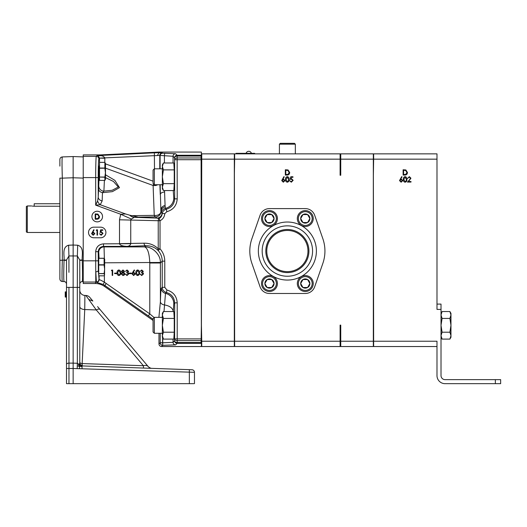 <?xml version="1.0" encoding="UTF-8"?>
<svg xmlns="http://www.w3.org/2000/svg" width="527" height="527" viewBox="0 0 527 527"><rect width="100%" height="100%" fill="white"/><g stroke="black" fill="none" stroke-linecap="round" stroke-linejoin="round"><path stroke-width="0.79" d="M201.736 346.535L201.736 341.232L234.324 341.232L234.324 346.535L201.419 346.535L201.419 325.126L201.736 341.232M234.324 341.232L234.324 159.161L201.736 159.161L201.419 325.126M201.736 159.161L201.736 153.851L234.324 153.851L234.324 159.161M201.736 153.851L201.419 175.26M59.88 203.745L34.202 203.745L34.202 206.228C30.764 205.932 30.764 205.932 34.202 206.228L59.88 206.228M27.305 232.473L26.35 231.92L26.35 206.505L27.305 205.958L27.305 232.473L59.88 232.473M33.682 206.215L33.175 206.182M32.72 206.143L32.292 206.083M96.033 214.449L95.664 214.449L95.664 218.665L97.785 218.534L99.063 216.623L97.666 214.601L96.033 214.449M93.213 234.719L94.373 233.665L93.174 232.611L92.06 233.665L93.213 234.719M450.967 314.981L450.967 313.381L449.9 311.529L450.967 314.981L449.9 318.427L450.967 325.317L450.967 314.981M450.967 337.254L449.9 339.098L450.967 337.254L450.967 335.653L449.9 332.208L450.967 325.317L450.967 335.653L449.9 339.098L442.087 339.098L441.02 335.653L442.087 332.208L441.02 325.317L442.087 318.427L441.02 314.981L442.087 311.529L449.9 311.529L450.967 313.381M153.061 183.455L153.061 170.089L154.332 168.811L154.332 184.727L153.061 183.455M153.061 331.997L153.061 318.631L154.332 317.359L154.332 333.275L153.061 331.997M401.146 181.67L402.299 180.616L401.106 179.562L399.986 180.616L401.146 181.67M403.965 170.313L403.596 170.313L403.596 174.529L405.718 174.397L406.996 172.487L405.599 170.465L403.965 170.313M406.449 179.424L405.111 177.177L403.801 179.424L405.111 181.67L406.251 180.761L406.449 179.424M121.651 273.921L122.975 275.002L124.3 273.875L123.002 272.755L121.651 273.921M121.921 271.333L122.995 272.209L124.029 271.326L122.975 270.509L121.921 271.333M132.534 273.948L133.687 275.002L134.846 273.948L133.647 272.894L132.534 273.948M137.652 275.002L138.792 274.086L138.99 272.755L137.652 270.509L136.341 272.755L137.652 275.002M118.885 275.002L120.018 274.086L120.222 272.755L118.885 270.509L117.567 272.755L118.885 275.002M97.943 214.1L99.537 216.63C99.438 218.336 98.536 219.199 96.83 219.212L95.189 219.212L95.189 213.909L97.943 214.1M101.25 232.203L100.084 232.473L100.624 229.825L102.805 229.825L102.805 230.365L101 230.365L100.716 231.761L101.336 231.663L103.009 233.395L101.158 235.266L99.537 233.771L101.184 234.719L102.534 233.375L101.25 232.203M93.187 235.266L91.579 233.652L93.76 229.686L94.122 229.976L92.726 232.117L93.272 232.064L94.847 233.639L93.187 235.266M97.021 235.128L97.021 230.365L96.204 230.365L96.52 229.825L97.502 229.825L97.502 235.128L97.021 235.128M449.9 332.208L442.087 332.208M449.9 318.427L442.087 318.427M124.504 271.346L123.753 272.452L124.78 273.862L124.379 274.962L122.969 275.542L121.17 273.908L122.218 272.452L121.447 271.326L123.002 269.969L124.504 271.346M127.04 270.509L125.459 271.326L127.04 269.969L128.588 271.346L127.969 272.439L128.858 273.829L127.02 275.542L125.255 273.981L127.033 275.002L128.384 273.875L126.75 272.755L126.75 272.209L128.107 271.346L127.04 270.509M129.332 273.638L129.332 273.098L131.375 273.098L131.375 273.638L129.332 273.638M132.646 272.387L134.233 269.969L134.596 270.252L133.199 272.4L133.746 272.347L135.32 273.921L133.66 275.542L132.053 273.928L132.646 272.387M141.737 270.509L140.149 271.326L141.73 269.969L143.278 271.346L142.659 272.439L143.548 273.829L141.717 275.542L139.945 273.981L141.723 275.002L143.074 273.875L141.44 272.755L141.44 272.209L142.804 271.346L141.737 270.509M137.639 275.542C136.302 275.193 135.709 274.264 135.861 272.755C135.709 271.253 136.295 270.318 137.639 269.969C138.99 270.311 139.602 271.247 139.471 272.755C139.602 274.271 138.99 275.199 137.639 275.542M118.865 275.542C117.528 275.193 116.935 274.264 117.093 272.755C116.935 271.253 117.528 270.318 118.865 269.969C120.215 270.311 120.828 271.247 120.696 272.755C120.828 274.271 120.222 275.199 118.865 275.542M114.642 273.638L114.642 273.098L116.684 273.098L116.684 273.638L114.642 273.638M111.381 270.647L111.691 270.101L112.673 270.101L112.673 275.41L112.192 275.41L112.192 270.647L111.381 270.647M104.399 180.405L103.905 191.13L112.198 190.267L118.292 187.032L113.489 181.479L105.486 177.606M98.753 185.926A5.303 5.204 10 0 0 103.905 191.13L102.475 192.684L102.152 200.965L100.249 204.746L95.677 205.135L97.607 200.978L98.226 197.197L99.135 176.69M162.579 337.636L162.579 342.781L173.067 342.339L174.602 340.804L174.661 302.847C174.285 297.485 171.519 294.033 166.374 292.498C163.798 291.727 162.421 290.002 162.23 287.32L162.23 261.155C162.178 257.104 160.814 253.553 158.146 250.509A2.549 1.449 -44 0 1 158.232 248.803L158.232 220.754A2.549 1.798 -88 0 1 159.062 218.652L156.815 218.099L134.326 217.315A15.915 9.829 88.4 0 1 129.642 215.181L138.318 217.137L134.326 217.315L131.355 219.048L120.709 214.245L125.597 213.975L100.249 204.746A5.303 3.649 55 0 1 97.607 200.978M153.061 319.21L104.741 285.417L103.18 284.455L96.428 282.294L95.776 271.8A2.549 1.317 -1.2 0 0 98.318 270.483L99.089 279.751C99.722 279.646 101.487 280.469 104.392 282.215L149.787 313.855L154.121 317.57M96.428 282.294A2.549 2.543 -43.3 0 0 99.089 279.751L99.089 275.825M103.18 284.455L104.392 282.215L104.392 275.476M436.988 304.092L441.02 304.092L441.02 309.402L436.988 309.402L436.988 159.161L373.643 159.161L373.366 175.26L373.643 346.535L436.988 346.535M495.347 379.638L500.65 379.638L500.65 383.669L495.347 383.669L495.347 379.638L445.051 379.638A4.032 4.032 0 0 1 441.02 375.606L441.02 309.402M99.056 258.263L98.733 252.209A5.303 5.296 135 0 1 104.036 246.906L104.379 258.592M162.356 187.111L162.356 188.706L163.423 190.557L162.356 187.111L163.423 183.666L162.356 176.769L162.356 187.111M163.423 169.878L162.356 176.769L162.356 166.433L163.423 162.988L173.824 162.988L174.239 169.878L163.423 169.878L162.356 166.433L162.356 164.832L163.423 162.988M102.152 200.965A5.303 3.926 2.2 0 1 98.226 197.197L98.226 177.592L95.677 177.592C95.65 167.322 95.993 155.867 96.309 156.387A2.549 2.543 45 0 1 98.852 158.93C98.47 160.406 98.266 166.624 98.226 177.592M105.486 174.78L114.833 180.32L119.497 187.638L112.363 191.65L102.475 192.684A5.303 3.926 2.2 0 1 98.542 188.916M164.009 311.529L165.491 293.374A10.612 10.599 -135 0 1 173.785 303.723L174.661 302.847L177.21 302.847L177.21 338.901L174.661 338.901A2.549 1.739 1.9 0 0 177.21 340.633L177.144 343.347A2.549 2.543 45 0 1 174.602 340.804A2.549 1.739 1.9 0 0 177.144 342.543L201.103 342.543L201.38 343.881L201.103 156.064L177.144 156.064L177.21 198.857C176.723 205.543 173.271 209.825 166.842 211.709L164.76 213.698C164.477 216.907 162.902 219.258 160.03 220.754L159.062 218.652C161.025 217.44 162.079 215.675 162.224 213.356L162.059 213.547A5.303 5.296 135 0 1 156.815 218.099L155.603 216.887A5.303 2.016 89.2 0 1 154.233 215.359L153.113 185.471L153.634 184.035M98.733 272.578L98.733 261.511M91.922 216.557A5.303 5.303 0 0 1 99.88 211.966A5.303 5.303 0 0 1 99.88 221.156A5.303 5.303 0 0 1 91.922 216.557M98.852 279.501A2.549 2.543 -43.9 0 1 96.237 282.044L95.776 282.037L95.677 251.702L98.226 251.702L98.318 270.483M95.677 251.702C96.177 246.965 98.793 244.35 103.529 243.849L103.529 246.399C100.328 246.735 98.562 248.5 98.226 251.702L98.733 252.209M93.832 237.782L100.624 237.782A5.303 5.303 0 0 0 105.927 232.473A5.303 5.303 0 0 0 100.624 227.17L93.832 227.17A5.303 5.303 0 0 0 88.529 232.473A5.303 5.303 0 0 0 93.832 237.782M153.061 320.436L104.432 286.385C101.685 284.494 98.648 283.539 95.308 283.513L95.776 282.037L83.22 282.037L83.22 283.513L95.308 283.513M148.331 315.936L149.787 313.855L149.787 262.986L160.392 262.986L160.392 301.714C160.643 293.315 160.959 288.809 161.348 288.203L162.23 287.32L164.773 287.32L166.927 290.015C173.311 291.925 176.736 296.2 177.21 302.847M162.356 325.317L162.356 337.254L163.423 339.098L162.356 335.653L163.423 332.208L162.356 325.317L163.423 318.427L162.356 314.981L162.356 325.317M163.423 311.529L162.356 313.381L162.356 314.981L163.423 311.529L173.824 311.529L174.239 318.427L163.423 318.427M409.459 179.878L410.461 178.258L409.314 177.177L407.608 178.403L409.334 176.637L410.941 178.212L408.537 181.532L411.007 181.532L411.007 182.078L407.404 182.078L409.459 179.878M401.119 182.21L399.512 180.596L401.686 176.637L402.055 176.92L400.652 179.068L401.205 179.015L402.78 180.59L401.119 182.21M436.988 159.161L436.988 153.851L373.643 153.851L373.643 159.161M373.643 341.232L436.988 341.232L436.988 375.606A8.063 8.063 0 0 0 445.051 383.669L495.347 383.669M405.869 169.957L407.47 172.487C407.371 174.193 406.469 175.056 404.762 175.076L403.115 175.076L403.115 169.766L405.869 169.957M405.092 176.637C406.449 176.98 407.061 177.915 406.923 179.424C407.061 180.939 406.449 181.868 405.092 182.21C403.761 181.861 403.168 180.932 403.32 179.424C403.162 177.922 403.754 176.993 405.092 176.637M149.787 262.986L149.787 262.808C149.378 253.461 147.672 248.158 144.668 246.906C152.277 246.346 160.768 254.739 160.379 262.453L160.392 262.986L162.23 261.155L164.773 261.155L164.773 287.32M131.355 219.048L130.749 219.799L130.749 243.691C130.459 245.2 129.26 246.102 127.139 246.399C122.646 246.195 120.097 245.345 119.497 243.849L119.497 219.799L120.709 214.245L95.677 205.135L95.677 177.592L83.22 177.592L83.22 154.912L100.328 154.912L158.976 152.072L158.996 152.665L162.329 152.883A2.549 2.543 135 0 0 159.786 155.425L99.511 158.113L98.134 155.768L97.238 155.458L100.308 155.715L98.134 155.768M130.749 243.691L103.529 243.849M119.497 219.799L160.03 220.754L160.03 248.803L158.146 250.509C154.813 247.222 150.702 245.635 145.827 245.747A2.549 1.798 88 0 1 144.023 243.197L119.497 243.665M125.597 213.975L129.642 215.181M164.536 190.557L165.07 205.438A5.303 4.815 175.7 0 0 160.854 210.135L160.136 184.727M165.07 205.438L165.182 206.755A5.303 5.033 174 0 0 160.985 211.67L160.854 210.135L160.906 211.59A5.303 3.88 -2.1 0 1 154.233 215.359L131.269 215.688M138.318 217.137L155.603 216.887A5.303 5.296 135 0 0 160.906 211.59L162.059 213.547M164.562 191.96A5.303 2.549 178.9 0 0 160.267 194.456L159.898 184.727M100.308 155.715L100.341 155.682C102.231 155.663 103.714 156.367 104.801 157.79L104.82 158.271L99.511 158.113M98.753 176.69L98.753 166.077M83.22 282.037L83.22 177.592M283.361 181.67L284.514 180.616L283.322 179.562L282.202 180.616L283.361 181.67M286.181 170.313L285.812 170.313L285.812 174.529L287.933 174.397L289.211 172.487L287.814 170.465L286.181 170.313M288.664 179.424L287.327 177.177L286.016 179.424L287.327 181.67L288.467 180.761L288.664 179.424M373.643 153.851L373.366 175.26M373.366 325.126L373.643 346.535M173.225 311.529A10.612 6.739 -178.4 0 0 164.674 305.008A5.303 3.373 -178.4 0 1 160.392 301.714L158.897 317.359M104.702 262.808L160.379 262.453M165.182 206.755L165.419 208.343A10.612 10.599 135 0 0 173.785 197.981L174.661 198.857L174.602 157.804L173.067 156.269L159.786 155.425L159.786 168.811M163.423 183.666L174.239 183.666L173.824 190.557L163.423 190.557M174.239 183.666L174.239 169.878M177.144 156.064A2.549 1.739 178.1 0 0 174.602 157.804A2.549 2.543 135 0 1 177.144 155.261L177.144 156.064M201.103 157.975L177.21 157.975A2.549 1.739 178.1 0 0 174.661 159.707L201.103 159.707M157.705 184.727A5.303 3.88 -2.1 0 1 153.113 185.471L105.486 168.139M83.22 156.387L96.309 156.387L97.238 155.458L100.341 155.682M163.423 339.098L173.824 339.098L174.239 332.208L163.423 332.208M174.239 332.208L174.239 318.427M173.785 303.723L173.231 311.589M280.265 143.331L294.481 143.331L295.331 144.174L279.415 144.174L280.265 143.331M164.76 213.698L162.224 213.356C162.777 211.182 164.134 209.799 166.301 209.226C171.486 207.704 174.272 204.252 174.661 198.857L177.21 198.857M100.328 154.912L100.341 155.458L154.365 152.837L154.483 168.811M154.365 152.837L158.97 152.665L157.573 155.208M158.976 333.275L158.976 343.993L160.188 342.781L160.188 333.275M162.757 337.945L162.731 345.323A2.549 2.543 -135 0 1 160.188 342.781L162.579 342.781L162.731 345.323L161.525 346.535C159.991 346.377 159.141 345.528 158.976 343.993M201.103 342.543L201.38 324.237M161.348 288.203A5.303 5.296 -135 0 0 165.491 293.374L166.374 292.498L166.927 290.015M166.842 211.709L166.301 209.226L165.419 208.343A5.303 5.296 135 0 0 161.295 212.776M201.38 174.371L201.103 156.064M162.329 152.883L162.652 153.199A2.549 2.543 135 0 0 160.109 155.742L160.109 168.811M158.976 152.072L201.38 152.072L201.38 154.727M161.525 346.535L201.38 346.535L201.38 343.881M236.017 153.851L236.017 153.344L254.693 153.344L254.693 153.851M291.398 179.154L290.232 179.424L290.772 176.769L292.953 176.769L292.953 177.316L291.148 177.316L290.858 178.712L291.484 178.607L293.157 180.346L291.306 182.21L289.685 180.715L291.332 181.67L292.676 180.326L291.398 179.154M283.335 182.21L281.728 180.596L283.901 176.637L284.27 176.92L282.867 179.068L283.421 179.015L284.995 180.59L283.335 182.21M288.085 169.957L289.685 172.487C289.587 174.193 288.684 175.056 286.978 175.076L285.331 175.076L285.331 169.766L288.085 169.957M287.307 176.637C288.664 176.98 289.277 177.915 289.139 179.424C289.277 180.939 288.664 181.868 287.307 182.21C285.977 181.861 285.384 180.932 285.535 179.424C285.377 177.922 285.97 176.993 287.307 176.637M340.745 159.161L340.745 153.851L373.327 153.851L373.327 159.161L340.745 159.161L340.745 175.26L340.106 175.26L340.106 153.851L234.363 153.851L234.64 346.535L340.106 346.535L340.106 325.126L340.745 325.126L340.745 341.232L373.327 341.232L373.327 346.535L340.106 346.535M234.64 341.232L340.106 341.232M340.745 346.535L340.745 341.232M340.106 153.851L340.745 153.851M340.106 159.161L234.64 159.161L234.363 175.26M234.64 153.851L234.64 159.161M373.327 341.232L373.327 159.161M234.363 325.126L234.64 346.535M193.791 383.669L189.601 383.669M191.446 383.669L66.507 383.669L66.507 297.096L65.236 297.05L66.507 297.03M88.832 299.494L92.864 301.029L89.755 297.353A5.303 5.303 115.9 0 0 85.888 295.476L96.263 309.942A5.303 2.227 -40.2 0 1 99.985 309.461L97.574 306.615M82.093 365.916A2.549 2.549 136 0 0 82.232 365.922L82.159 363.571A2.549 1.416 0 0 1 79.775 362.161M68.938 272.347L68.932 255.957L66.507 260.035L66.507 364.407A2.549 1.291 180 0 1 68.978 363.116L68.965 368.492L66.507 368.492M66.507 291.859L65.236 291.899L66.507 291.793L66.507 287.393L68.945 287.393L68.978 363.116L73.141 363.123L73.141 368.492L68.965 368.492L68.965 383.669M66.507 296.299L65.236 296.279L66.507 296.569M66.507 260.345L64.05 260.345C63.648 273.197 63.648 280.265 64.05 281.556C65.493 281.695 66.316 282.544 66.507 284.099A2.549 2.549 0 0 0 66.507 283.974M66.04 282.624A2.549 2.549 0 0 0 64.05 281.556L62.338 281.497A21.218 0.738 92 0 1 62.338 260.285L59.88 260.285L59.88 278.948C59.986 280.43 60.809 281.28 62.338 281.497M65.236 296.536L66.507 296.767M65.236 296.279L65.236 291.899M66.507 296.036L65.236 296.016M73.141 383.669L73.141 368.492L77.212 368.63L77.344 363.274L73.141 363.123L73.141 287.393L77.317 287.393L77.344 363.274L78.213 363.847L79.366 366.364L77.298 365.857M68.602 245.213L73.141 245.035L73.141 287.393L77.337 287.393L77.357 255.957L68.932 255.957L68.602 245.213C61.751 247.183 64.577 255.595 64.05 260.035L66.507 260.035M65.236 296.859L66.507 296.899M66.507 295.706L65.236 295.693M194.391 371.687L194.47 372.306A2.549 2.549 0 0 0 192.012 369.756C193.514 369.947 194.331 370.797 194.47 372.306L194.47 383.669L194.47 372.306L77.212 368.63M77.68 245.213L77.357 255.957L79.775 260.035L82.232 260.035C81.705 255.595 84.531 247.183 77.68 245.213L73.141 245.035L73.141 156.552L62.338 156.934A21.218 0.738 88 0 0 62.338 178.139L59.88 178.139L59.88 260.285M59.88 278.948A2.549 2.549 0 0 0 59.907 279.317M60.164 280.12A2.549 2.549 0 0 0 61.784 281.411M66.507 295.304L65.236 295.298M79.623 368.544L79.366 366.364L82.067 366.667L82.028 368.465M189.351 383.669L189.351 369.664L82.028 365.916L82.067 366.667M77.317 287.393L79.775 287.393L79.775 363.38L78.892 364.295L78.213 363.847M77.337 287.393L77.963 287.393M78.049 287.393L79.498 287.393M79.775 260.035L79.775 287.406M59.88 166.124L59.88 159.477C59.986 157.995 60.809 157.145 62.338 156.934M79.775 287.386L79.775 290.133A5.303 5.303 -44 0 0 84.893 295.436L84.748 309.54L82.159 363.571L143.377 365.712L143.522 368.063M99.985 309.461L148.153 366.482C147.046 365.409 145.452 365.152 143.377 365.712L96.263 309.942L84.748 309.54A5.303 2.951 180 0 1 79.775 306.589L79.775 308.697M147.382 368.202L189.476 369.671M150.426 368.057L150.017 367.892M66.507 294.712L65.236 294.705M82.028 365.916L80.15 365.356L79.366 366.364M194.47 372.306A2.549 2.549 0 0 0 192.012 369.756L189.351 369.664M80.15 365.356L78.892 364.295M82.232 365.922L82.212 365.922C80.565 365.488 79.748 364.638 79.775 363.38C79.92 364.875 80.743 365.725 82.232 365.922M83.22 260.312L79.775 260.345L79.775 284.099C79.913 282.597 80.73 281.747 82.232 281.556L83.22 281.517M83.22 156.908L73.141 156.552L83.22 156.908M82.232 260.035L82.232 260.345A21.218 0.738 88 0 1 82.232 281.556A2.549 2.549 0 0 0 79.775 284.099M148.318 366.667L149.688 367.727M89.755 297.353L91.724 299.685M148.825 367.148L150.274 368.004M192.012 369.756L192.493 369.822M149.892 367.833L150.887 368.195M66.507 294.178L65.236 294.185M66.507 293.585L65.236 293.592M85.888 295.476L84.893 295.436M66.507 293.183L65.236 293.196M66.507 292.854L65.236 292.874M66.507 292.59L65.236 292.61M66.507 292.32L65.236 292.353M66.507 292.123L65.236 292.156M66.507 291.991L65.236 292.03M99.517 177.224L99.517 180.405L104.88 180.405L104.88 177.052L99.517 177.052L104.88 177.224M104.88 180.405L105.486 179.213L105.486 163.548L104.88 162.356L99.517 162.356L99.517 177.052M99.517 162.388L104.88 162.388L104.88 168.027L99.517 168.027M99.517 168.232L104.88 168.232L105.426 172.645L104.88 177.052M98.733 273.73L98.733 275.825L104.096 275.825L104.537 275.232L104.096 273.579L98.733 273.579L104.096 273.73M104.537 275.232L104.702 259.212L104.096 258.263L98.733 258.263L98.733 273.579M98.733 258.322L104.096 258.322L104.096 264.798L98.733 264.798M98.733 265.015L104.096 265.015L104.642 269.297L104.096 273.579M307.966 251.043A20.593 20.593 0 0 1 277.077 268.882A20.593 20.593 0 0 1 277.077 233.211A20.593 20.593 0 0 1 307.966 251.043M265.825 251.043A21.548 21.548 0 0 1 298.15 232.381A21.548 21.548 0 0 1 298.15 269.705A21.548 21.548 0 0 1 265.825 251.043M287.373 276.24A25.197 25.197 0 0 0 312.57 251.043A25.197 25.197 0 0 0 287.373 225.846A25.197 25.197 0 0 0 262.176 251.043A25.197 25.197 0 0 0 287.373 276.24M287.373 225.846A25.197 25.197 0 0 0 262.176 251.043A25.197 25.197 0 0 0 287.373 276.24A25.197 25.197 0 0 0 312.57 251.043A25.197 25.197 0 0 0 287.373 225.846A25.197 25.197 0 0 0 262.176 251.043A25.197 25.197 0 0 0 287.373 276.24A25.197 25.197 0 0 0 312.57 251.043A25.197 25.197 0 0 0 287.373 225.846M322.84 238.678L314.678 215.279A9.954 9.954 0 0 0 305.285 208.6L269.462 208.6A9.954 9.954 0 0 0 260.068 215.279L251.906 238.678A37.562 37.562 0 0 0 251.906 263.408L260.068 286.807A9.954 9.954 0 0 0 269.462 293.486L305.285 293.486A9.954 9.954 0 0 0 314.678 286.807L322.84 263.408A37.562 37.562 0 0 0 322.84 238.678M305.285 291.49A7.958 7.958 0 0 1 298.394 279.554A7.958 7.958 0 0 1 312.175 279.554A7.958 7.958 0 0 1 305.285 291.49M305.285 290.43A6.897 6.897 0 0 0 311.253 280.081A6.897 6.897 0 0 0 299.31 280.081A6.897 6.897 0 0 0 305.285 290.43M307.584 287.511A4.591 4.591 0 0 0 307.584 279.554A4.591 4.591 0 0 0 300.686 283.533A4.591 4.591 0 0 0 307.584 287.511L309.876 283.533L307.584 279.554L302.985 279.554L300.686 283.533L302.985 287.511L307.584 287.511L303.058 287.511M307.584 279.554L303.058 279.554M305.285 210.596A7.958 7.958 0 0 1 312.175 222.532A7.958 7.958 0 0 1 298.394 222.532A7.958 7.958 0 0 1 305.285 210.596M305.285 211.656A6.897 6.897 0 0 0 299.31 222.005A6.897 6.897 0 0 0 311.253 222.005A6.897 6.897 0 0 0 305.285 211.656M307.511 214.575L302.985 214.575A4.591 4.591 0 0 0 302.985 222.532A4.591 4.591 0 0 0 309.876 218.553A4.591 4.591 0 0 0 302.985 214.575L300.686 218.553L302.985 222.532L307.584 222.532L309.876 218.553L307.584 214.575L302.985 214.575L300.686 218.553L302.985 222.532M303.051 222.532L307.584 222.532L309.876 218.553L307.584 214.575M276.352 214.575A7.958 7.958 0 0 1 269.462 226.511A7.958 7.958 0 0 1 262.571 214.575A7.958 7.958 0 0 1 276.352 214.575M275.437 215.108A6.897 6.897 0 0 0 263.493 215.108A6.897 6.897 0 0 0 269.462 225.451A6.897 6.897 0 0 0 275.437 215.108M271.761 222.532L274.06 218.553L271.761 214.575A4.591 4.591 0 0 0 264.87 218.553A4.591 4.591 0 0 0 271.761 222.532A4.591 4.591 0 0 0 271.761 214.575L267.163 214.575L264.87 218.553L267.163 222.532L271.761 222.532L274.06 218.553L271.761 214.575L267.13 214.634M264.87 218.553L267.13 222.473M276.352 279.554A7.958 7.958 0 0 1 269.462 291.49A7.958 7.958 0 0 1 262.571 279.554A7.958 7.958 0 0 1 276.352 279.554M275.437 280.081A6.897 6.897 0 0 0 263.493 280.081A6.897 6.897 0 0 0 269.462 290.43A6.897 6.897 0 0 0 275.437 280.081M271.695 287.511L274.06 283.533L271.761 279.554A4.591 4.591 0 0 0 264.87 283.533A4.591 4.591 0 0 0 271.761 287.511A4.591 4.591 0 0 0 271.761 279.554L267.163 279.554L264.87 283.533L267.163 287.511L271.761 287.511L274.06 283.533L271.761 279.554L267.235 279.554M264.87 283.533L267.163 287.511M104.432 286.385L106.197 283.335M99.419 166.077L99.517 163.627M83.22 260.832L98.226 260.832M104.036 246.906L144.668 246.906L145.827 245.747L127.139 246.399L103.529 246.399L104.036 246.906M105.486 163.871L153.061 181.183M99.517 162.356L99.517 158.271L98.852 158.93M104.82 158.271L104.82 162.356M144.023 243.197C149.655 243.105 154.391 244.976 158.232 248.803L160.03 248.803C163.133 252.334 164.707 256.451 164.773 261.155M173.245 190.557L173.785 197.981M201.103 338.901L177.21 338.901L177.21 340.633L201.103 340.633M162.652 153.199L175.61 153.726A2.549 2.543 135 0 0 173.067 156.269L173.067 162.988M164.898 153.291A2.549 0.468 90.4 0 0 164.424 155.834L164.424 162.988M173.067 339.098L173.067 342.339A2.549 2.543 45 0 0 175.61 344.882L162.823 345.323M175.61 153.726L177.144 155.261L201.103 155.261M201.103 343.347L177.144 343.347L175.61 344.882M237.295 153.344L237.295 153.851M253.421 153.344L253.421 153.851M79.775 363.09C79.913 364.407 80.717 365.165 82.179 365.363M73.141 287.393L66.547 287.393M64.05 260.035L62.338 260.285L62.338 178.139L73.141 177.764L83.22 178.113M287.373 222.025A29.018 29.018 0 0 0 262.242 265.555A29.018 29.018 0 0 0 312.504 265.555A29.018 29.018 0 0 0 287.373 222.025M27.305 205.958L31.541 205.958M162.356 168.811L154.332 168.811M162.356 184.727L154.332 184.727M162.356 317.359L154.332 317.359M162.356 333.275L154.332 333.275M441.02 337.254L442.087 339.098M441.02 313.381L442.087 311.529M251.405 153.344A2.74 2.74 0 0 0 246.102 153.344M295.331 153.851L295.331 144.174M279.415 153.851L279.415 144.174M148.904 367.214L149.78 367.78L148.904 367.214M149.78 367.78L150.129 367.938M99.517 166.077L98.562 166.077M99.517 176.69L98.562 176.69"/></g></svg>
